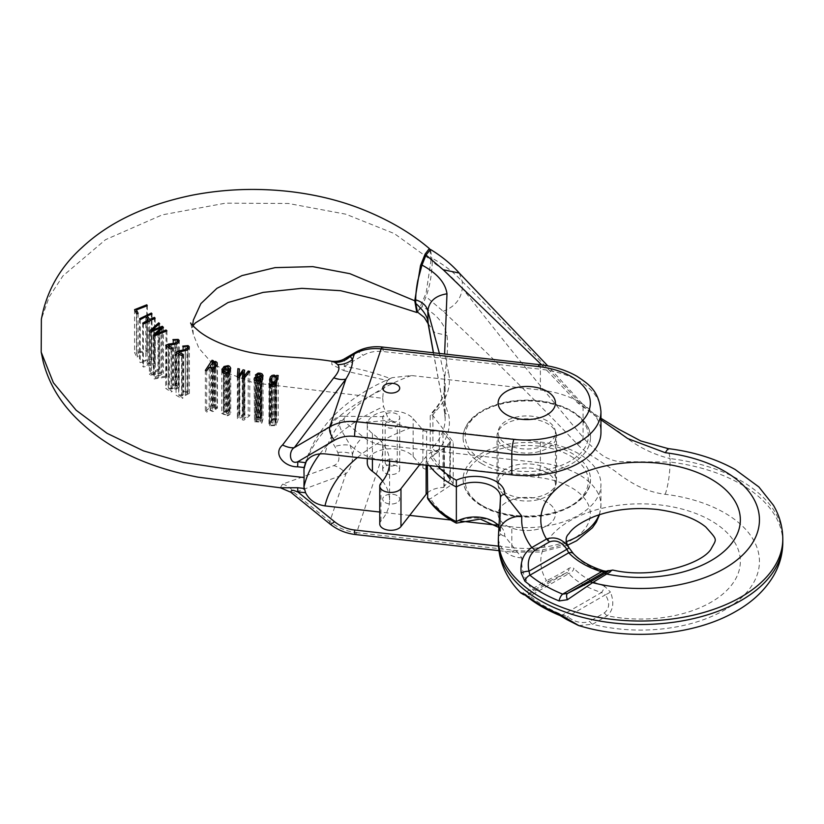 <?xml version="1.0" encoding="UTF-8"?>
<svg xmlns="http://www.w3.org/2000/svg" width="824" height="824" viewBox="0 0 824 824"><rect width="100%" height="100%" fill="white"/><g stroke="black" fill="none" stroke-linecap="round" stroke-linejoin="round"><path stroke-width="0.62" stroke-dasharray="4.12 3.09" d="M419.818 464.53L426.132 456.434A20.167 11.639 180 0 1 443.909 449.585A4.038 2.328 180 0 1 443.889 449.368A4.038 2.328 180 0 1 444.373 448.266L449.853 442.375A4.038 2.328 0 0 0 450.337 441.273A4.038 2.328 0 0 0 449.904 440.222L449.904 478.095L443.003 470.185L443.003 432.312A4.038 2.328 0 0 0 439.274 431.024L426.636 431.251A4.038 2.328 180 0 1 422.908 429.963L413.143 418.644A24.205 13.977 0 0 0 385.931 411.269A24.205 13.977 0 0 0 367.277 424.875A24.205 13.977 0 0 0 372.417 433.486A80.67 46.577 180 0 1 389.556 461.131M449.904 478.095A4.038 2.328 180 0 1 450.337 479.146A4.038 2.328 180 0 1 449.853 480.248L449.853 442.375M444.373 448.266L444.373 486.139L449.853 480.248M444.373 486.139A4.038 2.328 0 0 0 443.889 487.242A4.038 2.328 0 0 0 443.909 487.458L443.909 449.585M427.378 492.958A20.167 11.639 180 0 1 443.909 487.458M382.604 481.134A80.67 46.577 180 0 1 389.577 500.075A80.67 46.577 180 0 1 380.946 521.036A11.093 6.407 0 0 0 379.761 523.92M439.274 431.024L439.274 468.897L426.636 469.124A4.038 2.328 180 0 1 422.908 467.836L413.143 456.517A24.205 13.977 0 0 0 385.931 449.142A24.205 13.977 0 0 0 367.277 462.748M439.274 468.897A4.038 2.328 180 0 1 443.003 470.185M391.019 459.092A6.046 3.492 0 0 0 385.158 462.583A6.046 3.492 0 0 0 391.204 466.075A6.046 3.492 0 0 0 397.261 462.583A6.046 3.492 0 0 0 391.019 459.092M449.904 440.222L443.003 432.312M391.019 421.219A6.046 3.492 180 0 1 397.261 424.71A6.046 3.492 180 0 1 391.39 428.202A6.046 3.492 180 0 1 385.158 424.71A6.046 3.492 180 0 1 391.019 421.219M547.795 468.887A29.716 17.16 0 0 0 515.412 465.169A29.716 17.16 0 0 0 497.057 481.02A29.716 17.16 0 0 0 505.761 493.154A29.716 17.16 0 0 0 538.154 496.872A29.716 17.16 0 0 0 556.499 481.02A29.716 17.16 0 0 0 547.795 468.887M505.761 448.081A29.716 17.16 180 0 1 497.057 435.947A29.716 17.16 180 0 1 526.783 418.798A29.716 17.16 180 0 1 556.499 435.947A29.716 17.16 180 0 1 538.154 451.81A29.716 17.16 180 0 1 505.761 448.081M481.752 505.287A63.685 36.771 180 0 1 463.098 479.29A63.685 36.771 180 0 1 502.413 445.321A63.685 36.771 180 0 1 571.815 453.282A63.685 36.771 180 0 1 590.468 479.29A63.685 36.771 180 0 1 551.153 513.259A63.685 36.771 180 0 1 481.752 505.287M578.788 625.571L592.569 624.242A6.365 3.677 60 0 1 589.675 621.358C582.424 623.881 575.039 622.316 567.53 616.682L562.658 614.931A135.321 78.126 180 0 1 529.914 596.02L528.987 594.434C527.102 594.65 529.008 593.043 534.694 589.613A6.365 3.677 60 0 1 531.799 589.15A118.883 68.639 180 0 1 521.85 557.858L504.69 536.064A29.716 17.16 0 0 0 488.529 519.882A29.716 17.16 0 0 0 456.352 521.808L456.362 521.674M453.231 483.616L453.231 442.014L432.579 415.255L430.931 414.101L430.241 415.677L430.241 450.347L432.579 456.846L453.231 483.616L430.231 498.87L427.708 498.633M432.579 456.846A101.898 58.834 180 0 1 436.658 451.83A110.395 63.736 0 0 0 448.586 414.328C437.997 388.732 450.162 361.53 446.979 335.409C444.352 323.09 436.03 313.511 421.991 306.683L426.008 296.63L443.209 311.328C489.909 355.062 534.632 399.362 577.377 444.249C581.878 449.07 587.79 453.622 595.124 457.907L614.663 470.834C621.502 476.262 628.619 481 636.025 485.037C645.501 489.992 655.245 493.082 665.267 494.307A118.883 68.639 180 0 1 753.692 582.537A118.883 68.639 180 0 1 592.569 624.242L607.278 615.755C613.334 610.141 614.395 602.262 610.45 592.085A6.365 0.731 -29.3 0 1 605.403 594.815C610.048 602.416 609.709 608.442 604.383 612.86L589.675 621.358M534.694 589.613L549.402 581.116A6.365 3.677 60 0 1 546.508 580.663C555.211 576.594 562.74 572.443 569.085 568.21L572 567.303L574.019 568.478A6.365 4.563 -43.3 0 1 568.745 573.607L566.871 572.567L528.987 594.434A6.365 6.273 -93 0 1 526.392 595.134L524.95 595.072M566.716 619.545A6.365 1.226 -54.5 0 1 567.53 616.682L605.403 594.815L601.489 592.508A6.365 2.482 -72.6 0 0 604.363 585.998L610.45 592.085M603.405 570.836A6.365 2.482 107.4 0 1 604.363 572.134L610.45 571.732A6.365 5.449 69.7 0 0 606.104 571.259L606.207 571.217M612.757 570.074L610.45 571.732M569.085 547.857L574.019 554.614A6.365 4.563 136.7 0 0 573.38 553.635M604.383 612.86A6.365 3.677 60 0 0 607.278 615.755A99.776 57.608 0 0 0 739.705 567.963A99.776 57.608 0 0 0 629.279 504.206A99.776 57.608 0 0 0 546.508 580.663L531.799 589.15C523.57 592.961 520.026 594.145 521.18 592.724M427.378 465.375L427.378 462.655L430.571 457.062L453.231 442.014M433.486 352.765L444.373 411.155L444.373 376.486A106.141 61.285 180 0 1 445.166 383.963A106.141 61.285 180 0 1 432.899 412.556A106.141 61.285 0 0 0 430.241 415.677M439.408 353.434L444.373 376.486C444.641 374.384 446.052 373.128 448.586 372.726L444.62 354.011M665.267 494.307C668.212 485.161 669.83 474.408 670.118 462.048L619.051 461.646C611.161 460.317 604.785 457.567 599.913 453.406C591.642 446.577 586.029 441.221 583.083 437.338C542.831 389.443 502.568 339.735 462.305 288.215C453.622 278.842 446.948 272.054 432.312 261.816L430.519 249.476M432.312 261.816C431.694 275.679 429.592 287.288 426.008 296.63M421.991 306.683L417.521 312.09M782.8 542.377A142.233 82.122 0 0 0 670.118 462.048L670.118 458.587C651.341 454.045 634.315 445.125 619.051 431.817C603.837 422.372 591.859 413.833 583.083 406.201C542.831 362.859 502.568 321.329 462.305 281.612C454.282 272.672 444.28 264.916 432.312 258.345M498.994 526.742A25.472 14.708 180 0 1 500.487 531.696A25.472 14.708 180 0 1 500.456 532.469C499.808 539.535 499.169 531.006 498.53 538.082A142.233 82.122 0 0 0 498.335 542.377M498.705 532.263L498.53 534.611A142.233 82.122 0 0 0 498.335 538.917M549.402 581.116L566.871 572.567A6.365 4.882 -112.2 0 0 569.085 568.21M525.897 595.762A6.365 4.254 -50.6 0 0 529.914 596.02L568.745 573.607A81.761 47.205 0 0 0 601.489 592.508L562.658 614.931A6.365 2.997 -67.9 0 1 560.269 615.631M526.34 595.144A6.365 6.273 -93 0 1 524.837 595.01M481.752 463.685A63.685 36.771 180 0 1 463.098 437.688A63.685 36.771 180 0 1 502.413 403.719A63.685 36.771 180 0 1 571.815 411.691A63.685 36.771 180 0 1 590.468 437.688A63.685 36.771 180 0 1 551.153 471.658A63.685 36.771 180 0 1 481.752 463.685M541.729 364.929L577.377 402.648L600.954 419.797M140.224 319.63L140.224 362.622L145.817 361.303L148.299 364.816L142.696 366.134L143.345 367.041L155.139 364.27L154.5 363.363L149.638 364.507L147.156 360.994L152.018 359.851L151.379 358.934L139.586 361.705L140.224 362.622M145.817 316.591L145.817 361.303M148.299 320.083L148.299 364.816M142.696 323.121L142.696 366.134M143.345 324.048L143.345 367.041M155.139 318.301L155.139 364.27M154.5 317.394L154.5 363.363M149.638 319.424L149.638 364.507M147.156 315.942L147.156 360.994M152.018 313.944L152.018 359.851M151.379 313.048L151.379 358.934M139.586 318.733L139.586 361.705M136.743 313.996L136.743 356.936L138.133 356.699L136.423 353.28L147.28 351.477L146.806 350.53L134.57 352.559L136.743 356.936M138.133 313.326L138.133 356.699M136.423 309.927L136.423 353.28M147.28 305.725L147.28 351.477M146.806 304.798L146.806 350.53M134.57 309.659L134.57 352.559M150.39 332.113L150.39 375.136L161.545 373.354L153.326 378.062L154.243 378.978L166.922 376.949L166.036 376.063L155.303 377.989L163.42 373.447L162.338 372.376L151.42 374.117L159.64 369.688L158.764 368.812L149.402 374.158L150.39 375.136M160 328.014L160 373.602M161.545 327.488L161.545 373.354M153.326 335.059L153.326 378.062M154.243 335.986L154.243 378.978M166.922 330.857L166.922 376.949M166.036 329.971L166.036 376.063M157.992 333.164L157.992 377.505M155.303 334.451L155.303 377.989M158.702 331.361L158.702 376.187M163.42 327.365L163.42 373.447M162.338 326.294L162.338 372.376M153.707 329.518L153.707 373.746M151.42 330.568L151.42 374.117M159.64 323.657L159.64 369.688M158.764 322.792L158.764 368.812M149.402 331.145L149.402 374.158M274.042 376.352L274.042 419.704L276.04 421.28L274.907 423.155L273.074 423.454L271.096 421.919L271.096 379.854M271.477 381.234L271.477 422.856L272.229 420.024L274.042 419.704M273.074 382.068L273.074 423.454M276.122 385.086L276.122 425.575L278.224 419.303L276.658 419.169L276.483 419.849L274.114 418.87L270.416 419.91L269.52 421.837L275.432 423.814L275.041 424.885L270.952 425.194L268.995 424.71L268.995 384.118M269.057 383.582L269.057 424.329L269.675 425.709L276.122 425.575M278.224 375.528L278.224 419.303M276.658 375.404L276.658 419.169M276.483 376.434L276.483 419.849M274.114 375.064L274.114 418.87M272.002 375.435L272.002 419.045M270.416 376.836L270.416 419.91M275.432 382.48L275.432 423.814M275.041 384.097L275.041 424.885M270.952 384.787L270.571 424.618M168.271 388.732L176.645 389L179.261 387.033L178.211 385.55L172.916 385.086L173.73 385.879L177.088 386.075L177.696 387.043L175.11 388.238L165.696 388.372L171.011 392.039L172.226 391.452L168.271 388.732L168.271 345.338M176.645 343.886L176.645 389M178.211 339.406L178.211 385.55M172.916 339.601L172.916 385.086M173.73 340.446L173.73 385.879M175.481 339.746L175.481 385.529M177.088 340.158L177.088 386.075M175.11 343.196L175.11 388.238M171.33 343.69L171.33 388.011M168.611 344.072L168.611 387.847M166.664 344.793L166.664 388.042M165.696 345.452L165.696 388.372M171.011 349.149L171.011 392.039M172.226 348.099L172.226 391.452M331.804 361.273L331.845 364.538L343.979 370.676A21.228 2.503 99.5 0 1 344.205 366.443L363.075 355.381A31.848 25.523 18.6 0 1 383.17 351.56L540.379 369.204L540.379 389.999L411.392 375.528L392.121 377.68L390.267 378.587C375.281 372.86 359.923 368.812 344.205 366.443L344.741 358.646M540.379 389.999A74.86 43.219 180 0 1 600.954 432.425M547.043 420.786A28.655 16.542 0 0 0 515.814 417.202A28.655 16.542 0 0 0 498.118 432.487A28.655 16.542 0 0 0 526.783 449.029A28.655 16.542 0 0 0 555.438 432.487A28.655 16.542 0 0 0 547.043 420.786M397.209 414.184A8.487 4.903 0 0 0 387.96 413.112A8.487 4.903 0 0 0 382.717 417.644A8.487 4.903 0 0 0 391.204 422.547A8.487 4.903 0 0 0 399.702 417.644A8.487 4.903 0 0 0 397.209 414.184M343.979 370.676L387.486 380.554L390.267 378.587M190.674 322.915L193.29 334.379L198.883 348.161L210.46 361.417L228.608 373.365L253.359 382.779L382.686 398.301L383.572 389.237L387.486 380.554M193.29 334.379L192.641 325.521M429.891 249.342L431.034 260.085L394.325 233.594L345.822 214.189L288.369 203.477L225.518 203.168L162.215 214.868L105.493 239.702L62.974 275.855L49.203 296.908L41.365 319.125M417.758 312.234L426.121 293.117L431.034 260.085M382.686 398.301L383.572 406.572L387.486 416.717L390.267 419.725C375.281 422.084 359.923 422.691 344.205 421.528C336.367 417.356 339.632 427.759 341.96 431.374L350.252 445.393L352.507 454.209C352.847 462.697 350.653 469.206 345.926 473.748L294.302 492.752L290.697 492.175M280.315 487.777L282.55 484.131L333.761 465.642C338.849 463.335 340.188 458.947 337.778 452.479L334.853 446.495C328.889 438.399 327.447 414.225 343.979 416.285A21.228 4.099 -86.7 0 0 344.205 421.528L363.075 436.823A31.848 25.523 -161.4 0 0 383.17 445.156L540.379 462.8L540.379 442.004L411.392 427.522C403.575 426.76 396.529 424.164 390.267 419.725M540.379 442.004A74.86 43.219 180 0 1 600.954 484.43A74.86 43.219 180 0 1 511.817 526.845L496.687 525.156M460.75 521.118L450.749 519.995M409.672 515.391L379.761 512.034M506.513 525.65A28.655 16.542 0 0 0 537.753 529.245A28.655 16.542 0 0 0 555.438 513.949A28.655 16.542 0 0 0 547.043 502.249A28.655 16.542 0 0 0 515.814 498.664A28.655 16.542 0 0 0 498.118 513.949A28.655 16.542 0 0 0 506.513 525.65A28.655 16.542 0 0 0 537.753 529.245A28.655 16.542 0 0 0 555.438 513.949A28.655 16.542 0 0 0 526.783 497.408A28.655 16.542 0 0 0 498.118 513.949A28.655 16.542 0 0 0 506.513 525.65M547.043 472.791A28.655 16.542 0 0 0 515.814 469.196A28.655 16.542 0 0 0 498.118 484.491A28.655 16.542 0 0 0 526.783 501.033A28.655 16.542 0 0 0 555.438 484.491A28.655 16.542 0 0 0 547.043 472.791M385.199 502.578A8.487 4.903 0 0 0 394.459 503.639A8.487 4.903 0 0 0 399.702 499.117A8.487 4.903 0 0 0 397.209 495.646A8.487 4.903 0 0 0 387.96 494.585A8.487 4.903 0 0 0 382.717 499.117A8.487 4.903 0 0 0 385.199 502.578A8.487 4.903 0 0 0 394.459 503.639A8.487 4.903 0 0 0 399.702 499.117A8.487 4.903 0 0 0 391.204 494.215A8.487 4.903 0 0 0 382.717 499.117A8.487 4.903 0 0 0 385.199 502.578M397.209 466.178A8.487 4.903 0 0 0 387.96 465.117A8.487 4.903 0 0 0 382.717 469.649A8.487 4.903 0 0 0 391.204 474.552A8.487 4.903 0 0 0 399.702 469.649A8.487 4.903 0 0 0 397.209 466.178M343.979 416.285L387.486 416.717M282.55 484.131A21.228 17.397 71.4 0 1 294.302 492.752L329.837 521.541L345.926 473.748A21.228 17.747 59.4 0 0 333.761 465.642M337.778 452.479A21.228 13.555 -8.9 0 1 352.507 454.209L354.351 448.719L350.252 445.393A21.228 10.774 -19 0 0 334.853 446.495M214.807 362.529L214.807 407.252L215.847 408.395L213.179 410.651L211.274 410.537L210.202 409.425L212.88 407.18L214.807 407.252M212.88 362.684L212.88 407.18M211.274 367.803L211.274 410.537M213.179 367.71L213.179 410.651M206.7 370.872L206.7 412.216L205.351 411.743L212.046 405.398L213.385 405.872L212.613 406.603L215.682 406.582L217.412 408.354L217.412 363.878M205.351 370.378L205.351 411.743M212.046 360.253L212.046 405.398M213.385 360.747L213.385 405.872M212.613 361.891L212.613 406.603M214.199 361.303L214.199 406.345M215.682 361.468L215.682 406.582M217.114 362.591L217.114 407.499L214.745 411.166L212.571 411.578L209.152 409.889L206.7 412.216M214.745 368.246L214.745 411.166M212.571 369.131L212.571 411.578M209.152 367.154L209.152 409.889M227.764 366.886L227.764 411.341L229.103 413.236L224.272 411.866L227.764 411.341M224.272 368.081L224.272 411.866M229.103 369.554L229.319 412.618L229.319 368.606M226.476 372.489L226.476 415.018L229.206 415.121L226.991 415.873L221.738 413.452L228.413 410.589L230.751 412.68L229.875 414.379L223.634 412.618L223.489 413.957L226.476 415.018M227.929 371.696L227.929 414.585M229.206 372.355L229.206 415.121M228.413 365.722L228.413 410.589M229.875 371.181L229.875 414.379M223.634 369.265L223.634 412.618L223.489 371.264M224.942 372.407L224.942 414.843M238.991 377.474L238.991 419.169L243.09 415.615L242.277 419.859L243.873 420.188L249.754 415.698L248.199 415.368L243.832 418.87L244.615 414.616L243.049 414.287L238.805 417.933L239.444 413.535L237.899 413.205L237.363 418.819L238.991 419.169M243.09 371.809L243.09 415.615M242.884 373.324L242.884 416.614M242.277 378.247L242.277 419.859M243.873 378.638L243.873 420.188M249.754 371.418L249.754 415.698M248.199 371.037L248.199 415.368M244.913 375.25L244.913 417.995M243.832 376.65L243.832 418.87M244.038 375.136L244.038 417.871M244.615 370.172L244.615 414.616M243.049 369.801L243.049 414.287M239.866 374.148L239.866 416.996M238.805 375.651L238.805 417.933M239.032 373.9L239.032 416.789M239.444 368.967L239.444 413.535M237.899 368.627L237.899 413.205M237.363 377.093L237.363 418.819M260.065 379.37L260.065 421.291L255.955 421.28L256.789 420.209L260.765 420.302L260.065 421.291M260.631 378.257L260.631 420.58M260.765 377.835L260.765 420.302M258.17 377.856L258.17 420.24M256.789 377.876L256.789 420.209M256.079 378.154L256.079 420.374L255.955 379.545M257.212 380.07L257.212 421.672M258.839 380.029L258.839 421.692M260.322 381.8L260.322 422.897L260.096 422.166L254.482 421.703L254.08 379.102M260.096 380.688L260.322 422.897L261.847 423.114L261.847 382.068M254.482 380.266L254.482 421.703L255.739 419.488L261.105 419.498L261.084 418.541L259.529 418.015L255.409 418.283L258.036 417.14L260.157 417.243L263.041 418.839L261.847 423.114M255.739 376.836L255.739 419.488M256.933 376.568L256.933 419.354M258.314 376.589L258.314 419.416M261.105 376.578L261.084 418.541L261.084 375.116M259.529 374.395L259.529 418.015M257.912 374.467L257.912 418.015M256.872 375.497L256.872 418.654M255.409 375.013L255.409 418.283M258.036 373.128L258.036 417.14M260.157 373.179L260.157 417.243M261.939 373.766L261.939 417.686M178.684 352.147L178.684 395.448L185.287 395.51L189.365 393.357L188.068 391.75L182.722 391.565L183.659 392.317L187.027 392.327L187.79 393.295L187.79 347.553M188.068 345.617L188.068 391.75M182.722 346.132L182.722 391.565M183.659 346.935L183.659 392.317M185.349 346.121L185.349 391.874M187.027 346.451L187.027 392.327M187.79 347.512L187.79 393.264L185.41 394.593L176.068 395.232L181.939 398.589L183.052 397.951L178.684 395.448M185.41 349.623L185.41 394.593M181.61 350.334L181.61 394.572M178.87 350.859L178.87 394.542M176.068 352.394L176.068 395.232M181.939 355.813L181.939 398.589M183.052 354.691L183.052 397.951M372.417 459.205L372.417 433.486M413.143 456.517L413.143 418.644M380.946 521.036L380.946 483.163M426.132 465.23L426.132 456.434M426.636 469.124L426.636 431.251M422.908 467.836L422.908 429.963M570.311 455.888A61.563 35.545 180 0 1 542.717 515.35A61.563 35.545 180 0 1 467.311 471.822A61.563 35.545 180 0 1 570.311 455.888M570.311 410.816A61.563 35.545 180 0 1 542.717 470.288A61.563 35.545 180 0 1 467.311 426.75A61.563 35.545 180 0 1 570.311 410.816M456.352 521.808A101.898 58.834 180 0 1 430.571 498.664M604.363 572.134A75.757 43.734 180 0 1 574.019 554.614M604.363 585.998A75.757 43.734 180 0 1 574.019 568.478M521.85 557.858A23.35 19.045 5.2 0 1 498.53 538.082L498.53 534.611A23.35 19.045 -174.8 0 1 498.592 533.21M432.579 415.255A101.898 58.834 180 0 1 436.658 410.228A4.244 3.069 -137.6 0 0 433.527 410.836A4.244 3.069 -137.6 0 0 432.899 412.556L432.899 447.226A106.141 61.285 0 0 0 430.241 450.347M427.378 462.655A106.141 61.285 0 0 0 429.448 465.612M436.658 451.83A4.244 3.069 42.4 0 1 432.899 447.226A106.141 61.285 180 0 0 445.166 418.623L445.166 383.963C445.176 393.223 441.293 402.184 433.527 410.836L430.55 414.338M443.209 311.328C454.724 306.827 461.09 299.122 462.305 288.215L462.305 281.612L459.277 273.053M577.377 444.249C580.817 442.9 582.722 440.603 583.083 437.338L583.083 406.201L582.187 403.636L547.775 365.887M782.8 538.917A142.233 82.122 0 0 0 670.118 458.587L668.11 448.596M504.69 536.064C502.135 535.765 500.724 534.56 500.456 532.469L500.456 497.799A25.472 14.708 180 0 0 500.477 497.418M444.373 411.155A106.141 61.285 180 0 1 445.166 418.623L444.373 411.155C444.641 413.226 446.052 414.287 448.586 414.328M428.089 323.616L434.804 332.68L446.979 335.409M436.658 410.228A110.395 63.736 0 0 0 448.586 372.726M438.007 466.569A101.898 58.834 180 0 1 430.571 457.062M577.377 402.648L582.187 403.636L589.16 410.187L600.954 418.293M272.229 376.928L272.229 420.024M274.907 381.522L274.907 423.155M269.675 385.632L269.675 425.709M169.332 345.091L169.332 388.732M174.843 344.432L174.843 389.144M539.545 364.672A10.619 1.658 -83.6 0 1 540.379 369.204A74.86 43.219 180 0 1 600.954 411.629M382.326 347.028A10.619 1.658 -83.6 0 1 383.17 351.56M355.69 352.239A10.619 5.202 -120.4 0 1 363.075 355.381M411.392 375.528A191.065 110.313 0 0 0 324.975 453.88M306.343 461.306A212.293 122.56 180 0 1 383.572 389.237M319.99 453.828A212.293 122.56 180 0 1 383.572 406.572M566.325 541.677A74.86 43.219 180 0 1 511.817 547.651L498.448 546.147M513.836 550.298A64.241 37.09 0 0 0 589.16 520.974A64.241 37.09 0 0 0 538.36 477.487L381.141 459.844L356.627 532.654L513.836 550.298A10.619 1.658 -83.6 0 1 512.662 552.183A10.619 1.658 -83.6 0 1 511.817 547.651L511.817 526.845M538.36 477.487A10.619 1.658 96.4 0 0 540.379 462.8A74.86 43.219 180 0 1 600.954 505.225A74.86 43.219 180 0 1 599.1 514.804M383.17 445.156A10.619 1.658 96.4 0 1 381.141 459.844A42.457 34.031 18.6 0 1 354.351 448.719A10.619 2.668 129 0 1 363.075 436.823M329.847 523.899A10.619 2.668 -51 0 1 329.837 521.541A42.457 34.031 -161.4 0 0 356.627 532.654A10.619 1.658 -83.6 0 1 355.443 534.539M411.392 427.522A191.065 110.313 0 0 0 357.431 457.526M225.786 366.907L225.786 411.197M226.991 373.705L226.991 415.873M185.287 350.89L185.287 395.51M367.277 458.628L367.277 424.875M389.577 500.075L389.577 462.202M443.889 487.242L443.889 449.368M450.337 479.146L450.337 441.273M397.261 462.583L397.261 424.71M385.158 462.583L385.158 424.71M498.953 527.514L500.487 531.696L500.487 497.026M433.362 352.754L444.435 411.743M463.098 479.29C463.397 489.302 469.041 497.861 480.032 504.958C488.55 510.303 498.808 513.898 510.808 515.762C548.918 522.282 591.529 503.845 590.468 479.29M526.454 595.134L524.63 594.907M590.468 437.688C590.849 432.003 588.027 420.92 571.372 410.713C554.006 401.329 533.818 398.157 510.808 401.216C498.808 403.07 488.55 406.675 480.032 412.021C469.041 419.117 463.397 427.666 463.098 437.688M556.499 481.02L556.499 435.947M497.057 481.02L497.057 435.947M276.04 421.28L276.04 378.638M269.52 421.837L269.52 379.792M179.261 387.033L179.261 341.023M498.118 484.491L498.118 432.487M555.438 484.491L555.438 432.487M382.717 469.649L382.717 417.644M399.702 469.649L399.702 417.644M392.121 377.691C344.669 397.93 315.438 427.316 304.437 465.828M599.553 514.66L600.954 505.225L600.954 484.43M193.341 320.103L191.652 327.962L192.929 325.851M567.489 545.22L541.152 551.987L512.662 552.183L498.87 550.638M210.202 409.425L210.202 366.33M215.847 408.395L215.847 364.033M221.738 370.718L221.738 413.452M230.751 368.555L230.751 412.68M223.325 370.46L223.325 413.432M255.687 420.868L255.687 378.916M260.085 380.873L260.085 422.279M261.28 375.723L261.28 418.942M263.041 375.497L263.041 418.839M261.733 381.244L261.733 422.578M189.365 393.357L189.365 347.419"/><path stroke-width="1.24" d="M389.556 461.131A80.67 46.577 180 0 1 389.577 462.202A80.67 46.577 180 0 1 380.946 483.163A11.093 6.407 0 0 0 379.761 486.047L379.761 523.92A11.093 6.407 0 0 0 388.516 530.172A11.093 6.407 0 0 0 400.969 526.546L426.132 494.307A20.167 11.639 180 0 1 427.378 492.958M367.277 458.628L367.277 462.748A24.205 13.977 0 0 0 372.417 471.359A80.67 46.577 180 0 1 382.604 481.134M379.761 486.047A11.093 6.407 0 0 0 388.516 492.299A11.093 6.407 0 0 0 400.969 488.673L419.818 464.53M600.954 419.797L627.661 438.533L665.267 452.706A118.883 68.639 180 0 1 753.692 540.946A118.883 68.639 180 0 1 592.569 582.64A6.365 3.677 -120 0 0 589.675 582.187L567.53 593.445A6.365 3.008 65.1 0 0 567.406 599.728L592.569 582.64L610.45 571.732M559.115 600.943A6.365 2.997 112.1 0 1 562.658 594.135A135.321 78.126 180 0 1 529.914 575.224L528.987 571.197C527.102 562.308 529.008 555.386 534.694 550.442L549.402 541.955A6.365 3.677 -120 0 0 546.508 539.061A99.776 57.608 0 0 1 629.279 462.614A99.776 57.608 0 0 1 739.705 526.361A99.776 57.608 0 0 1 607.278 574.153A6.365 3.677 -120 0 0 604.383 573.7C609.709 570.507 610.048 569.796 605.403 571.578L601.489 571.712L562.658 594.135L567.53 593.445L605.403 571.578A6.365 5.449 69.7 0 1 606.104 571.259L612.757 570.064C652.217 579.282 700.987 564.502 710.844 549.392C716.736 538.268 718.25 541.028 705.808 527.02C695.157 518.327 679.017 512.476 657.367 509.479C634.305 507.09 613.324 509.417 594.444 516.463C581.147 522.066 572.649 527.782 568.951 533.633C565.14 537.104 565.233 541.914 569.23 548.032L569.085 547.857C562.74 539.071 555.211 536.146 546.508 539.061L531.799 547.558C523.57 553.059 520.026 561.556 521.18 573.03L524.867 581.178A141.491 81.689 0 0 0 559.115 600.943L567.406 599.728M524.95 595.072L521.067 593.177L524.867 594.176A141.491 81.689 0 0 0 559.115 613.942L578.788 625.571M498.953 527.514L480.238 519.068L456.3 523.127C443.559 516.442 434.021 508.274 427.708 498.633L427.378 465.375M456.352 521.808L456.362 487.005A25.472 14.708 180 0 1 484.337 483.338A25.472 14.708 180 0 1 500.487 497.026A25.472 14.708 180 0 1 500.477 497.418M417.521 312.09L415.698 303.376C422.908 309.814 426.956 315.695 427.821 321.01L433.486 352.765M415.698 303.366L415.698 299.874C422.506 301.965 426.544 305.642 427.821 310.926L439.408 353.434M444.62 354.011L446.979 293.808C445.475 282.879 437.153 273.3 421.991 265.081L417.768 280.685C416.388 288.019 415.698 294.415 415.698 299.874M421.991 265.081L426.008 255.028L443.209 269.736L541.729 364.929M443.209 269.736L459.277 273.053C451.243 264.092 441.664 256.233 430.519 249.476L426.008 255.028M534.694 550.442A6.365 3.677 -120 0 0 531.799 547.558A118.883 68.639 180 0 1 521.85 516.257L504.69 494.462C502.135 494.606 500.724 495.718 500.456 497.799L498.705 532.263M559.115 613.942A6.365 2.997 -67.9 0 0 560.258 615.631L566.727 619.555A6.365 1.226 -54.5 0 0 567.406 619.421M560.258 615.631C546.93 610.203 535.466 603.58 525.877 595.752A6.365 4.254 -50.6 0 1 524.867 594.176M524.837 595.01A6.365 6.273 -93 0 1 521.18 592.724M504.69 494.462A29.716 17.16 0 0 0 488.529 478.281A29.716 17.16 0 0 0 456.352 480.207L456.362 487.005A106.141 61.285 0 0 1 429.448 465.612M549.402 541.955C555.994 539.493 561.824 541.955 566.871 549.33L528.987 571.197A6.365 2.039 169.5 0 0 521.18 573.03M573.35 553.615A6.365 4.563 136.7 0 0 568.745 552.801L529.914 575.224A6.365 4.254 129.4 0 0 524.867 581.178M603.395 570.836A6.365 2.482 107.4 0 0 601.489 571.712A81.761 47.205 0 0 1 568.745 552.801L566.871 549.33L569.085 547.857M140.224 319.63L145.817 316.591L148.299 320.083L142.696 323.121L143.345 324.048L155.139 318.301L154.5 317.394L149.638 319.424L147.156 315.942L152.018 313.944L151.379 313.048L139.586 318.733L140.224 319.63M136.743 313.996L138.133 313.326L136.423 309.927L147.28 305.725L146.806 304.798L134.57 309.659L136.743 313.996M150.39 332.113L161.545 327.488L153.326 335.059L154.243 335.986L166.922 330.857L166.036 329.971L155.303 334.451L163.42 327.365L162.338 326.294L151.42 330.568L159.64 323.657L158.764 322.792L149.402 331.145L150.39 332.113M272.229 376.928L274.042 376.352L275.71 377.341L275.988 379.298L274.907 381.522L273.074 382.068L271.477 381.234L271.127 379.298L272.229 376.928M269.057 383.582L269.675 385.632L270.632 386.178L273.774 386.425L275.834 385.416L278.224 375.528L276.658 375.404L276.483 376.434L274.114 375.064L272.002 375.435L270.416 376.836L269.52 379.792L270.159 381.955L273.094 383.325L275.432 382.48L275.041 384.097L270.952 384.787L270.571 383.943L268.995 384.087M168.271 345.338L176.645 343.886L178.911 342.135L179.148 340.466L178.211 339.406L172.916 339.601L173.73 340.446L175.481 339.746L177.088 340.158L177.696 341.249L175.11 343.196L168.611 344.072L165.696 345.452L171.011 349.149L172.226 348.099L168.271 345.338M305.56 462.676L304.118 467.507L297.618 466.806C284.63 467.136 272.342 453.931 282.55 444.991A21.228 9.466 -142.6 0 0 294.302 447.638C288.266 450.924 289.378 465.344 297.804 461.728L305.56 462.676C309.34 456.146 315.808 453.21 324.975 453.88L511.817 474.851A74.86 43.219 180 0 0 600.954 432.425L600.954 411.629A74.86 43.219 180 0 1 511.817 454.045L511.817 474.851M547.043 391.318A28.655 16.542 0 0 0 515.814 387.733A28.655 16.542 0 0 0 498.118 403.018A28.655 16.542 0 0 0 506.513 414.719A28.655 16.542 0 0 0 537.753 418.304A28.655 16.542 0 0 0 555.438 403.018A28.655 16.542 0 0 0 547.043 391.318M397.209 384.715A8.487 4.903 0 0 0 387.96 383.644A8.487 4.903 0 0 0 382.717 388.176A8.487 4.903 0 0 0 385.199 391.647A8.487 4.903 0 0 0 394.459 392.708A8.487 4.903 0 0 0 399.702 388.176A8.487 4.903 0 0 0 397.209 384.715M282.55 444.991L333.761 377.814C338.849 372.139 340.188 367.731 337.778 364.61L334.853 362.385L331.804 361.273C302.109 356.349 269.736 357.843 242.74 350.694C223.623 345.565 209.131 339.169 199.264 331.485C193.259 326.335 190.406 323.482 190.674 322.915M192.641 325.521L193.341 320.103L200.891 303.613L216.918 288.338L241.968 275.597L275.062 267.635L312.78 266.636L349.881 273.681L414.771 300.77L420.498 265.627L425.102 254.122L429.345 248.57L429.891 249.342M429.345 248.57C410.187 232.203 386.507 218.607 358.316 207.792C337.469 199.944 314.953 194.567 290.769 191.662C257.428 187.8 224.674 188.964 192.497 195.133C145.961 204.713 109.159 222.15 82.091 247.447C61.749 265.719 48.595 287.586 42.642 313.027L41.365 319.125L41.2 352.157L53.395 382.738L76.169 410.249L107.058 433.321L143.53 450.893L183.556 462.48L224.798 468.64L304.097 477.539L303.953 469.505A212.293 122.56 180 0 1 306.343 461.306M304.118 467.507L303.953 469.505M414.771 300.77L416.8 312.481L417.758 312.234M337.778 364.61A21.228 19.735 161.1 0 0 352.507 359.501C352.847 364.61 350.653 371.119 345.926 379.03L294.302 447.638L329.837 426.832L345.926 379.03A21.228 11.515 -145.8 0 1 333.761 377.814M344.741 358.646L350.252 356.411L352.507 359.501L354.351 354.011L350.252 356.411A21.228 19.9 126.4 0 1 334.853 362.385M498.448 546.147L354.598 530.007A31.848 25.523 18.6 0 1 334.513 521.664A10.619 2.668 -51 0 1 329.847 523.899L290.697 492.175L291.418 490.733L293.426 490.332L297.804 491.928L305.56 492.731L303.953 486.84L304.097 477.539M297.618 466.806A21.228 3.214 96.7 0 0 297.804 461.728L334.513 440.232A31.848 25.523 -161.4 0 1 354.598 436.411L511.817 454.045A10.619 1.658 96.4 0 1 513.836 439.367A64.241 37.09 0 0 0 589.16 410.033A64.241 37.09 0 0 0 538.36 366.546L381.141 348.902L356.627 421.723L513.836 439.367M496.687 525.156L460.75 521.118M450.749 519.995L409.672 515.391M379.761 512.034L324.975 505.885C315.808 504.494 309.34 500.106 305.56 492.731M304.118 488.457L297.618 487.726L280.325 487.777L290.697 492.175M297.618 487.726A21.228 3.399 -83.9 0 1 297.804 491.928L334.513 521.664M212.88 362.684L215.332 362.838L215.744 364.702L214.055 367.174L211.274 367.803L210.285 365.753L212.88 362.684M206.7 370.872L205.351 370.378L212.046 360.253L213.385 360.747L212.613 361.891L215.682 361.468L217.114 362.591L217.217 364.898L214.745 368.246L212.571 369.131L209.152 367.154L206.7 370.872M225.786 366.907L227.764 366.886L229.103 369.554L224.272 368.081L225.786 366.907M226.476 372.489L227.929 371.696L229.206 372.355L225.725 373.828L222.758 372.808L221.903 369.667L224.056 366.495L228.166 365.65L229.556 366.268L230.72 368.112L229.875 371.181L223.634 369.265L223.489 371.264L226.476 372.489M223.325 370.44L223.489 371.264M229.319 368.606L229.103 369.554M385.199 391.647A8.487 4.903 0 0 0 394.459 392.708A8.487 4.903 0 0 0 399.702 388.176A8.487 4.903 0 0 0 391.204 383.273A8.487 4.903 0 0 0 382.717 388.176A8.487 4.903 0 0 0 385.199 391.647M506.513 414.719A28.655 16.542 0 0 0 537.753 418.304A28.655 16.542 0 0 0 555.438 403.018A28.655 16.542 0 0 0 526.783 386.477A28.655 16.542 0 0 0 498.118 403.018A28.655 16.542 0 0 0 506.513 414.719M238.991 377.474L243.09 371.809L242.277 378.247L243.873 378.638L249.754 371.418L248.199 371.037L243.832 376.65L244.615 370.172L243.049 369.801L238.805 375.651L239.444 368.967L237.899 368.627L237.363 377.093L238.991 377.474M260.631 378.257L258.839 380.029L255.955 379.545L256.789 377.876L260.631 378.257M255.955 379.545L256.079 378.154M260.322 381.8L260.096 380.688L254.482 380.266L254.142 379.586L254.338 378.072L255.739 376.836L261.105 376.578L261.084 375.116L259.529 374.395L257.912 374.467L256.872 375.497L255.409 375.013L258.036 373.128L260.157 373.179L261.939 373.766L263.041 375.497L261.847 382.068L260.322 381.8L260.096 380.688M261.105 376.578L261.084 375.116M178.684 352.147L187.326 350.087L189.18 348.243L189.129 346.574L188.068 345.617L182.722 346.132L183.659 346.935L185.349 346.121L187.027 346.451L187.79 347.512L185.41 349.623L178.87 350.859L176.068 352.394L181.939 355.813L183.052 354.691L178.684 352.147M372.417 471.359L372.417 459.205M400.969 526.546L400.969 488.673M426.132 494.307L426.132 465.23M521.067 593.177L521.067 593.177C509.809 582.218 498.705 565.058 498.335 542.377A142.233 82.122 0 0 0 640.567 624.499A142.233 82.122 0 0 0 782.8 542.377L782.8 538.917C782.697 526.989 779.576 515.773 773.417 505.256L758.873 486.943L735.183 469.515C715.706 458.69 693.345 451.717 668.11 448.596L640.763 440.943L619.071 429.417L600.954 418.293M427.378 497.315A106.141 61.285 0 0 0 456.362 521.674A25.472 14.708 180 0 1 498.994 526.742M417.48 312.059L424.288 317.425L428.099 323.667L427.821 310.926C429.036 301.337 435.422 295.631 446.979 293.808M498.335 542.377L498.335 538.917A142.233 82.122 0 0 0 640.567 621.028A142.233 82.122 0 0 0 782.8 538.917M456.352 480.207A101.898 58.834 180 0 1 438.007 466.569M521.85 516.257A23.35 19.045 -174.8 0 0 498.592 533.21L498.335 538.917M665.267 452.706L668.11 448.596M498.592 533.21L500.456 497.799M604.383 573.7L589.675 582.187M334.513 440.232A10.619 5.202 59.6 0 1 329.837 426.832A42.457 34.031 18.6 0 1 356.627 421.723A10.619 1.658 96.4 0 0 354.598 436.411M382.326 347.028A10.619 1.658 -83.6 0 0 381.141 348.902A42.457 34.031 -161.4 0 0 354.351 354.011A10.619 5.202 -120.4 0 1 355.69 352.239C363.672 347.707 372.561 345.977 382.326 347.028L539.545 364.672A10.619 1.658 -83.6 0 0 538.36 366.546M303.953 486.84A212.293 122.56 180 0 1 319.99 453.828M599.1 514.804A74.86 43.219 180 0 1 566.325 541.677M329.847 523.899C337.315 529.842 345.853 533.386 355.443 534.539A10.619 1.658 -83.6 0 1 354.598 530.007M357.431 457.526A191.065 110.313 0 0 0 324.975 505.885M578.572 625.509C629.309 641.196 694.313 635.716 736.11 611.243C752.446 601.963 764.899 590.211 773.448 575.976C779.586 565.47 782.697 554.274 782.8 542.377M428.099 323.667L433.362 352.754M566.727 619.555L578.489 625.488M525.269 595.072L525.877 595.742M547.775 365.887L459.277 273.053M500.467 497.542L500.487 497.026M606.083 571.259L603.405 570.836C590.2 566.572 580.189 560.835 573.38 553.635L569.23 548.042M600.954 411.629C598.729 390.267 588.727 384.283 577.078 376.352C566.315 370.182 553.8 366.289 539.545 364.672M344.865 358.574L355.69 352.239M344.885 358.564C341.373 360.778 337.006 361.685 331.804 361.273M192.929 325.851L195.36 322.936L228.001 302.542L263.155 292.386L301.852 288.338L340.549 290.697L374.395 298.885L416.717 312.451M41.2 352.157L43.147 361.54C49.296 385.539 62.686 406.613 83.317 424.731C111.559 450.306 149.772 467.774 197.966 477.148L280.315 487.777M498.87 550.638L355.443 534.539M567.489 545.22L576.594 540.781L592.435 527.751L596.339 522.086L599.553 514.66"/></g></svg>

